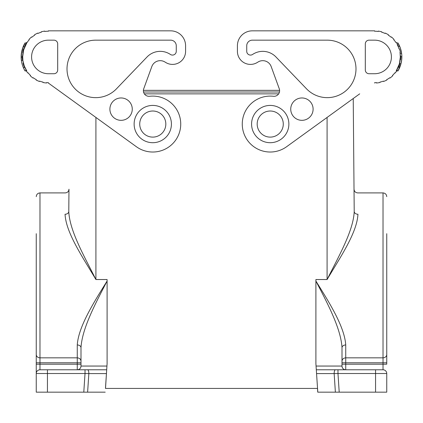 <?xml version="1.0" encoding="UTF-8"?>
<svg xmlns="http://www.w3.org/2000/svg" width="423" height="423" viewBox="0 0 423 423"><rect width="100%" height="100%" fill="white"/><g stroke="black" fill="none" stroke-linecap="round" stroke-linejoin="round"><path stroke-width="0.63" d="M144.354 93.858L278.646 93.858M105.512 388.425L106.786 368.333L105.459 388.425L317.541 388.425L315.902 363.669L315.902 281.073C327.751 303.756 340.954 328.703 342.006 347.722L342.006 366.054A3.728 3.728 0 0 0 345.734 369.781L345.734 357.832C343.487 358.043 342.244 359.143 342.006 361.136M68.785 211.463C69.573 230.72 84.04 255.825 95.91 279.534C82.448 256.793 65.983 232.719 65.052 214.25C65.311 185.977 65.311 185.977 65.052 214.25A3.728 2.818 0.5 0 0 68.785 211.463L68.975 189.213C68.738 191.46 67.495 192.692 65.248 192.909L39.979 192.909L39.979 357.832A3.728 3.31 180 0 1 36.251 354.522L36.251 326.905M105.205 392.158L83.791 392.158L85.023 373.514L88.846 373.594A3.728 1.269 90 0 0 87.572 369.781L85.023 369.781L85.023 373.514L47.439 373.514L47.439 392.158L83.791 392.158M36.251 233.686L36.251 392.158L47.439 392.158M375.561 369.781L375.561 392.158L386.749 392.158L386.749 373.514A3.728 3.728 0 0 0 383.021 369.781L335.428 369.781A3.728 1.269 90 0 0 334.154 373.594L337.977 373.514L337.977 369.781M36.251 364.192L39.979 364.192L39.979 369.781L85.023 369.781M47.439 369.781L47.439 373.514L36.251 373.514A3.728 3.728 0 0 1 39.979 369.781M87.619 392.158L88.846 373.594L106.432 373.594L107.098 363.669L107.098 281.073C95.249 303.756 82.046 328.703 80.994 347.722L80.994 366.054A3.728 3.728 0 0 1 77.266 369.781L77.266 344.962A3.728 2.76 180 0 1 80.994 347.722M342.006 362.791L386.749 362.791L386.749 326.905M106.686 369.781L87.572 369.781L106.686 369.781M48.37 369.781L68.875 369.781M342.006 364.192L386.749 364.192L386.749 362.791M375.561 392.158L339.209 392.158L337.977 373.514L386.749 373.514M317.488 388.425L317.736 392.158L339.209 392.158M80.994 362.791L39.979 362.791L39.979 357.832L77.266 357.832C79.513 358.043 80.756 359.143 80.994 361.136M107.098 281.041C93.552 302.799 78.467 326.72 77.266 344.962M353.231 98.527L354.215 211.463A3.728 2.818 179.5 0 0 357.948 214.25C357.689 185.977 357.689 185.977 357.948 214.25C357.017 232.719 340.552 256.793 327.09 279.534C338.96 255.825 353.427 230.72 354.215 211.463L353.231 98.527M316.214 368.333L316.309 369.781L335.428 369.781M257.179 124.061A13.05 13.05 0 0 0 270.228 137.11A13.05 13.05 0 0 0 283.278 124.061A13.05 13.05 0 0 0 270.228 111.011A13.05 13.05 0 0 0 257.179 124.061M95.91 117.441L95.91 279.534L107.098 279.534L107.098 363.669M327.09 117.441L327.09 279.534L315.902 279.534L315.902 363.669M386.749 233.686L386.749 354.522A3.728 3.31 -0 0 1 383.021 357.832L383.021 192.909C385.279 193.137 386.522 194.379 386.749 196.637M317.795 392.158L316.309 369.781M279.466 91.997L143.534 91.997M383.021 369.781L383.021 357.832L345.734 357.832L345.734 344.962A3.728 2.76 0 0 0 342.006 347.722M165.821 124.061A13.05 13.05 0 0 0 152.772 111.011A13.05 13.05 0 0 0 139.722 124.061A13.05 13.05 0 0 0 152.772 137.11A13.05 13.05 0 0 0 165.821 124.061M315.902 281.041C329.448 302.799 344.534 326.72 345.734 344.962M165.805 62.535L164.848 61.954L165.805 62.535A13.05 13.05 0 0 0 185.586 51.352L185.586 45.758A14.916 14.916 0 0 0 170.67 30.842L48.37 30.842L48.37 31.217A25.729 25.729 0 0 0 44.79 31.466L44.738 31.101A26.099 26.099 0 0 0 41.174 31.857L41.28 32.217A25.729 25.729 0 0 0 37.906 33.443L37.753 33.1A26.099 26.099 0 0 0 34.538 34.813L34.734 35.125A25.729 25.729 0 0 0 31.831 37.235L31.593 36.949A26.099 26.099 0 0 0 28.97 39.482L29.25 39.73A25.729 25.729 0 0 0 27.04 42.559L26.728 42.348A26.099 26.099 0 0 0 24.909 45.504L25.248 45.668A25.729 25.729 0 0 0 23.9 48.994L23.545 48.878A26.099 26.099 0 0 0 22.668 52.415L23.032 52.478A25.729 25.729 0 0 0 22.657 56.048L22.287 56.037A26.099 26.099 0 0 0 22.414 59.675L22.784 59.632A25.729 25.729 0 0 0 23.408 63.17L23.043 63.26A26.099 26.099 0 0 0 24.169 66.723L24.513 66.585A25.729 25.729 0 0 0 26.089 69.811L25.766 69.996A26.099 26.099 0 0 0 27.802 73.015L28.098 72.788A25.729 25.729 0 0 0 30.498 75.453L30.239 75.722A26.099 26.099 0 0 0 33.026 78.059L33.248 77.758A25.729 25.729 0 0 0 36.293 79.661L36.114 79.989A26.099 26.099 0 0 0 39.445 81.47L39.572 81.121A25.729 25.729 0 0 0 43.019 82.11L42.945 82.474A26.099 26.099 0 0 0 46.551 82.982L46.572 82.612A25.729 25.729 0 0 0 48.37 82.675L48.37 83.045L136.38 146.718A27.966 27.966 0 0 0 179.823 131.156A27.966 27.966 0 0 0 149.615 96.275A5.594 5.594 0 0 1 143.725 88.804L151.82 66.564A8.946 8.946 0 0 1 164.848 61.954M132.267 109.15A11.188 11.188 0 0 0 121.078 97.962A11.188 11.188 0 0 0 109.895 109.15A11.188 11.188 0 0 0 121.078 120.333A11.188 11.188 0 0 0 132.267 109.15M171.415 124.061A18.644 18.644 0 0 0 152.772 105.417A18.644 18.644 0 0 0 134.128 124.061A18.644 18.644 0 0 0 152.772 142.704A18.644 18.644 0 0 0 171.415 124.061M170.4 54.445A3.77 3.77 0 0 0 176.264 51.315L176.264 45.758A5.594 5.594 0 0 0 170.67 40.164L95.751 40.164A28.738 28.738 0 0 0 69.314 80.174A28.738 28.738 0 0 0 116.484 88.809L147.051 56.968A18.268 18.268 0 0 1 170.4 54.445M53.964 40.164A3.728 3.728 0 0 1 57.692 43.897L57.692 69.996A3.728 3.728 0 0 1 53.964 73.724L48.37 73.724A16.777 16.777 0 0 1 31.593 56.946A16.777 16.777 0 0 1 48.37 40.164L53.964 40.164M63.286 93.837L48.37 83.045M29.25 39.73A25.729 25.729 0 0 0 27.04 42.559M28.098 72.788A25.729 25.729 0 0 0 30.498 75.453M23.032 52.478A25.729 25.729 0 0 0 22.657 56.048M22.641 57.131L23.598 49.988M25.502 45.155L26.771 42.961L23.582 50.046M26.771 42.961L24.634 47.011L23.249 51.373M22.662 55.915L22.884 60.489L21.383 60.489A27.22 27.22 0 0 0 23.313 67.574L24.941 67.574M25.824 69.34L26.771 70.927L24.27 65.946L22.921 60.738M22.71 55.101L23.254 51.363M24.481 66.506L26.771 70.927M23.566 68.156L25.015 70.927A27.22 27.22 0 0 1 24.412 69.864M24.407 69.858L24.719 70.424M24.042 69.161L25.015 70.927L25.977 70.927M23.408 67.802A27.22 27.22 0 0 1 23.313 67.574L25.015 70.927M23.328 46.271L25.015 42.961L22.038 50.046L23.196 50.046M21.473 61.123L21.15 57.131A27.22 27.22 0 0 1 22.038 50.046L21.171 55.936L21.383 60.489M21.15 57.153L22.271 57.131M21.346 53.679L22.038 50.046M23.133 46.742A27.22 27.22 0 0 1 23.154 46.694A27.22 27.22 0 0 1 25.015 42.961L22.789 47.64M21.166 57.935L21.166 57.877A27.22 27.22 0 0 1 21.155 57.549M24.539 70.096L24.048 69.166M21.346 60.214L21.256 59.368L21.346 60.214M21.161 57.761L21.155 56.534M21.594 52.045L21.187 58.406M21.235 59.098L21.362 60.315M21.372 60.426L21.277 59.553M21.219 58.913L21.192 58.432M22.498 48.486L22.313 49.068M22.334 49.01L22.509 48.449M22.831 47.529L23.011 47.048M24.772 46.694L23.154 46.694L23.64 45.568M24.412 44.024L25.015 42.961L26.332 42.961M21.15 56.946A27.22 27.22 0 0 1 21.171 55.936M21.716 51.416A27.22 27.22 0 0 1 21.901 50.607M21.176 58.184L21.155 57.359M21.356 53.61L21.393 53.309M63.286 30.842L48.37 30.842M74.469 30.842L170.67 30.842M185.586 45.758L185.586 51.352M348.531 30.842L252.33 30.842L374.63 30.842L374.63 31.217A25.729 25.729 0 0 1 378.21 31.466L378.262 31.101A26.099 26.099 0 0 1 381.826 31.857L381.72 32.217A25.729 25.729 0 0 1 385.094 33.443L385.247 33.1A26.099 26.099 0 0 1 388.462 34.813L388.266 35.125A25.729 25.729 0 0 1 391.169 37.235L391.407 36.949A26.099 26.099 0 0 1 394.03 39.482L393.75 39.73A25.729 25.729 0 0 1 395.96 42.559A25.729 25.729 0 0 0 393.75 39.73M237.414 45.758L237.414 51.352L237.414 45.758A14.916 14.916 0 0 1 252.33 30.842M359.714 93.837L286.62 146.718A27.966 27.966 0 0 1 243.177 131.156A27.966 27.966 0 0 1 273.385 96.275A5.594 5.594 0 0 0 279.275 88.804L271.18 66.564A8.946 8.946 0 0 0 258.152 61.954L257.195 62.535A13.05 13.05 0 0 1 237.414 51.352M359.714 30.842L374.63 30.842M392.502 75.453A25.729 25.729 0 0 0 394.902 72.788A25.729 25.729 0 0 1 392.502 75.453L392.761 75.722A26.099 26.099 0 0 1 389.974 78.059L389.752 77.758A25.729 25.729 0 0 1 386.707 79.661L386.886 79.989A26.099 26.099 0 0 1 383.555 81.47L383.428 81.121A25.729 25.729 0 0 1 379.981 82.11L380.055 82.474A26.099 26.099 0 0 1 376.449 82.982L376.428 82.612A25.729 25.729 0 0 1 374.63 82.675L374.63 83.045M395.96 42.559L396.272 42.348A26.099 26.099 0 0 1 398.091 45.504L397.752 45.668A25.729 25.729 0 0 1 399.101 48.994L399.455 48.878A26.099 26.099 0 0 1 400.332 52.415L399.968 52.478A25.729 25.729 0 0 1 400.343 56.048L400.713 56.037A26.099 26.099 0 0 1 400.586 59.675L400.216 59.632A25.729 25.729 0 0 1 399.592 63.17L399.957 63.26A26.099 26.099 0 0 1 398.831 66.723L398.487 66.585A25.729 25.729 0 0 1 396.911 69.811L397.234 69.996A26.099 26.099 0 0 1 395.198 73.015L394.902 72.788M397.498 68.738L396.229 70.927L398.366 66.882L399.751 62.514M400.338 57.977L400.116 53.404A25.729 25.729 0 0 0 399.968 52.478M400.359 56.761L399.402 63.905M399.566 63.281L397.615 68.505L396.229 70.927L399.418 63.841M397.794 45.747L397.218 44.632M400.29 55.101L400.354 57.491M398.091 67.506L399.375 63.979M398.588 69.864L397.985 70.927A27.22 27.22 0 0 0 399.846 67.199L398.228 67.199M400.285 66.041L399.36 68.32M399.672 67.617L397.985 70.927L396.668 70.927M398.461 43.796L398.767 44.362M401.654 60.214L400.962 63.841L397.985 70.927L399.989 66.839M400.935 63.931L401.654 60.225L401.818 55.672L401.617 53.404L400.116 53.404M399.687 46.319L397.985 42.961L399.687 46.319A27.22 27.22 0 0 0 397.985 42.961L400.407 48.206L401.617 53.404A27.22 27.22 0 0 0 399.687 46.319L398.059 46.319M399.804 63.841L400.962 63.841A27.22 27.22 0 0 0 401.85 56.761L400.787 56.761M400.962 63.841L401.744 59.336M400.787 64.47L400.449 65.565M400.401 65.713L400.671 64.862M401.845 56.354A27.22 27.22 0 0 0 401.824 55.799M401.829 55.873L401.839 56.153M401.771 54.837L401.665 53.774M399.196 45.219L397.985 42.961L397.023 42.961M401.617 53.404L401.808 55.466M401.797 55.212L401.649 53.663M401.85 56.661L401.834 56M401.792 55.133L401.718 54.271M401.163 50.866L400.533 48.587M271.18 66.564A8.946 8.946 0 0 0 258.152 61.954L257.195 62.535M369.036 40.164A3.728 3.728 0 0 0 365.308 43.897L365.308 69.996A3.728 3.728 0 0 0 369.036 73.724L374.63 73.724A16.777 16.777 0 0 0 391.407 56.946A16.777 16.777 0 0 0 374.63 40.164L369.036 40.164M290.733 109.15A11.188 11.188 0 0 1 301.922 97.962A11.188 11.188 0 0 1 313.105 109.15A11.188 11.188 0 0 1 301.922 120.333A11.188 11.188 0 0 1 290.733 109.15M251.585 124.061A18.644 18.644 0 0 0 270.228 142.704A18.644 18.644 0 0 0 288.872 124.061A18.644 18.644 0 0 0 270.228 105.417A18.644 18.644 0 0 0 251.585 124.061M327.249 40.164A28.738 28.738 0 0 1 353.686 80.174A28.738 28.738 0 0 1 306.516 88.809L275.949 56.968A18.268 18.268 0 0 0 252.6 54.445A3.77 3.77 0 0 1 246.736 51.315L246.736 45.758A5.594 5.594 0 0 1 252.33 40.164L327.249 40.164M316.06 366.054L342.006 366.054M80.994 364.192L39.979 364.192L39.979 362.791L36.251 362.791M106.94 366.054L80.994 366.054M316.568 373.594L334.154 373.594L335.381 392.158M39.979 192.909C37.721 193.137 36.478 194.379 36.251 196.637M279.598 90.348L143.402 90.348M354.025 189.213C354.263 191.46 355.505 192.692 357.752 192.909L383.021 192.909"/></g></svg>
